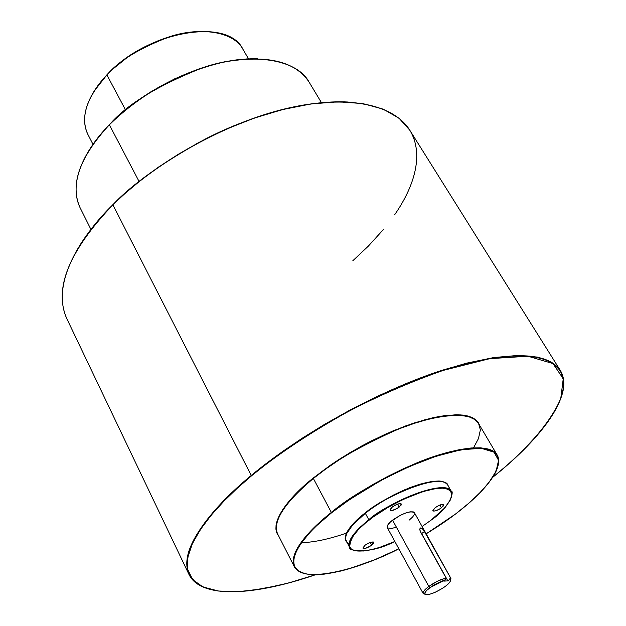 <?xml version="1.0" encoding="UTF-8"?>
<svg xmlns="http://www.w3.org/2000/svg" width="626" height="626" viewBox="0 0 626 626"><rect width="100%" height="100%" fill="white"/><g stroke="black" fill="none" stroke-linecap="round" stroke-linejoin="round"><path stroke-width="0.94" d="M450.078 577.72L449.742 579.512L450.423 580.161C450.689 581.57 448.905 583.714 445.078 586.593C435.477 592.892 428.779 595.412 424.976 594.144C424.232 592.853 425.938 590.631 430.085 587.485L428.818 586.421C424.318 589.848 422.472 592.266 423.286 593.667L425.101 594.27L423.176 593.511C422.636 592.047 424.514 589.684 428.818 586.421L437.543 581.163L446.033 577.931L420.328 531.513L419.764 529.573L420.515 527.984L422.237 528.555L424.037 530.825L450.853 578.299L450.462 580.333L450.923 578.471L424.42 531.49L421.65 533.587L420.735 532.249L447.856 580.897L443.795 581.116L445.689 579.723L443.959 580.224L433.818 584.997L426.658 590.404L424.921 592.791L425.132 594.293L427.229 594.684L430.899 593.918L435.563 592.11L442.911 588.088L446.659 585.365L449.867 582.063L450.47 580.443L449.742 579.512L447.856 580.897L449.742 579.512L450.078 577.72M348.22 102.03C304.619 99.667 248.671 116.702 206.001 138.675C163.394 162.001 132.391 183.989 112.97 204.647L125.45 193.082L140.388 180.609L157.916 167.596L178.175 154.356L201.157 141.296L226.628 129.011L254.062 118.181L282.623 109.566L311.161 103.916L338.33 101.811L362.759 103.572L383.269 109.174L399.036 118.236L409.725 130.114C425.312 155.506 412.471 189.216 394.709 214.671M383.636 229.265L368.291 246.167L352.845 260.721M561.937 394.99C564.902 385.639 564.362 377.455 560.317 370.435L551.663 362.251L537.468 357.086L517.937 355.443L493.812 357.54L466.253 363.229L436.713 372.055L406.642 383.339L377.329 396.305L349.77 410.194L324.604 424.334L302.178 438.231L282.553 451.51L265.643 463.968L251.245 475.463L251.597 475.752C273.985 457.348 305.762 435.133 347.915 411.697C377.901 396.078 409.545 382.345 442.856 370.498L489.673 358.667L527.953 356.233L552.938 363.55L563.243 378.714L560.747 398.598C548.29 427.605 518.844 456.221 492.709 477.309L508.578 463.983L519.963 453.49L539.369 432.848L547.171 422.871L553.58 413.23L558.494 404.02L561.835 395.342L563.502 387.283L563.439 379.935L561.585 373.401L557.883 367.775L552.32 363.143L544.886 359.59L535.59 357.196L524.494 356.014L511.653 356.108L497.169 357.516L481.183 360.255L463.85 364.316L445.368 369.692L425.938 376.328L405.812 384.168L385.24 393.12L364.496 403.074L343.854 413.896L323.603 425.453L304.001 437.582L285.307 450.125L267.772 462.904L251.597 475.752L236.98 488.507L224.077 500.996L212.996 513.077L203.849 524.611L196.674 535.48L191.509 545.575L188.348 554.8L187.158 563.079L187.894 570.372L190.468 576.616L194.811 581.804L200.813 585.905L208.356 588.925L217.332 590.874L227.606 591.766L239.062 591.633L251.574 590.49L279.227 585.365L294.118 581.46L315.481 574.738L288.343 583.056L262.278 588.878L238.576 591.656L218.458 591.03L202.941 586.938L192.636 579.598L187.69 569.496L187.8 557.304L192.323 543.751L200.414 529.533L211.181 515.237L223.764 501.316L237.434 488.092L251.597 475.752L251.245 475.463C301.904 433.223 378.026 391.172 441.173 370.569C506.747 350.85 546.459 350.81 560.317 370.435L563.736 381.304M451.44 497.326L451.323 491.387C443.224 477.239 380.373 507.522 368.831 519.776L369.152 520.042C380.522 510.213 419.052 488.272 442.441 488.17C463.005 490.025 443.85 511.145 430.852 520.3L444.139 508.468L450.071 500.518L451.753 496.042L451.51 492.443L450.65 491.011L447.473 489L442.441 488.17L435.719 488.593L423.043 491.551L403.089 499.423L387.643 507.592L373.393 516.857L365.232 523.219L358.526 529.416L351.749 537.851L349.644 542.585L349.543 546.396L351.405 549.158L355.13 550.786L363.816 551.005L371.32 549.706L379.865 547.312L394.849 541.482C374.489 550.974 351.781 554.581 349.699 546.881C350.286 537.883 356.765 528.931 369.152 520.042L368.831 519.776C397.956 496.387 447.089 479.876 451.323 491.387L452.003 494.587M203.043 31.3C160.123 31.691 120.967 59.079 106.991 74.807L106.913 74.948C118.541 60.98 139.528 48.202 169.896 36.605C200.21 26.66 233.521 31.519 242.81 49.071C228.052 17.192 146.734 31.057 106.913 74.948L125.505 109.863L106.913 74.948C86.458 97.656 80.089 117.438 87.812 134.285C77.788 113.627 93.321 88.798 106.913 74.948L106.991 74.807M257.677 58.727C193.833 58.03 130.529 100.966 109.448 124.629L109.362 124.793C126.757 104.472 157.893 85.433 202.793 67.678C247.552 52.287 295.926 57.764 308.939 81.865C295.229 61.34 267.083 54.697 224.507 61.919C180.366 72.115 141.985 93.078 109.362 124.793L139.074 181.477L109.362 124.793C79.518 157.259 69.752 184.889 80.065 207.683C66.841 179.764 89.221 144.919 109.362 124.793L109.448 124.629M346.46 533.078C329.605 539.002 314.588 542.226 301.403 542.75M277.623 533.939C272.373 521.489 284.282 502.999 313.36 478.467C330.301 463.49 358.017 447.3 396.516 429.898C434.554 413.958 472.16 410.429 478.546 423.489L474.884 419.577L469.203 416.861L461.565 415.421L452.089 415.32L440.947 416.603L428.356 419.263L414.584 423.262L399.936 428.528L384.747 434.953L369.379 442.394L354.199 450.673L339.574 459.586L325.856 468.929L313.36 478.467L313.031 478.186L298.211 491.347L292.084 497.725L282.655 509.728L277.24 520.347L276.066 525.003L275.917 529.173L276.762 532.82L278.703 536.059C267.545 521.677 292.757 494.25 313.031 478.186L313.36 478.467C294.173 493.773 270.62 518.805 277.623 533.939L294.322 566.663C289.4 554.863 301.748 536.779 331.357 512.42L331.686 512.694L345.474 502.428L363.041 490.878L384.567 478.554L409.467 466.495L435.954 456.291L461.033 449.765L481.253 448.31L494.008 452.175L498.578 460.36L496.105 471.167L488.679 482.904L478.436 494.344L467.035 504.791L455.587 513.977L469.985 502.24L481.934 490.737L490.948 479.86L494.219 474.79L498.085 465.603L498.617 461.597L498.171 458.029L496.747 454.961L494.329 452.418L490.933 450.446L486.558 449.069L481.253 448.31L475.048 448.2L467.99 448.732L451.581 451.776L432.691 457.387L422.55 461.088L401.446 470.126L380.06 480.979L349.582 499.587L331.686 512.694L316.662 525.668L310.418 531.928L300.762 543.65L297.428 548.994L295.112 553.924L293.829 558.4L293.563 562.383L294.314 565.841L296.035 568.752L298.712 571.092L302.288 572.86L306.717 574.042L311.944 574.637L324.55 574.097L339.574 571.342L347.813 569.175L374.567 559.824L398.848 548.822C360.286 568.901 306.967 582.673 296.239 568.987C285.902 555.403 310.934 528.845 331.686 512.694L331.357 512.42L344.05 502.913L357.962 493.562L372.76 484.594L388.097 476.229L403.598 468.663L418.896 462.074L433.622 456.612L447.441 452.402L460.04 449.507L471.159 447.981L480.572 447.817L488.123 448.998L493.695 451.456L497.224 455.118C491.261 442.738 453.756 447.136 415.453 463.483C376.649 481.253 348.619 497.568 331.357 512.42L313.36 478.467L331.357 512.42C311.842 527.648 287.733 552.335 294.322 566.663L298.821 571.303L294.322 566.663C292.702 565.716 299.924 577.008 321.177 574.465C342.907 572.133 368.8 563.588 398.848 548.83M498.734 461.401L497.224 455.118L498.734 461.401M348.987 543.65C337.954 538.321 353.526 521.661 365.021 513.038L365.341 513.312L352.618 525.003L346.702 533.618L345.575 537.609L345.646 539.401L349.543 547.335C347.094 541.287 353.526 532.1 368.831 519.776L365.341 513.312L368.831 519.776L360.099 527.272L352.602 535.746L350.098 540.019L348.956 543.986L349.543 547.335L351.882 549.636L349.543 547.335C345.943 549.659 366.648 556.091 394.857 541.49M441.455 507.811C437.324 510.581 434.491 511.559 432.934 510.746L435.125 507.709L439.186 505.331L443.247 504.454L443.724 504.986L443.372 505.933L439.53 509.087L435.446 510.886L433.356 511.051L432.871 510.534L435.125 507.709C439.264 504.924 442.105 503.946 443.654 504.752L441.455 507.811L439.89 505.041L441.455 507.811M399.153 507.13C394.818 510.049 391.813 511.059 390.139 510.143L392.299 507.013L396.508 504.54L400.264 503.554L401.399 504.188L401.086 505.174L397.166 508.461L391.978 510.519L390.248 510.292L390.108 509.517L392.299 507.013C396.641 504.087 399.654 503.077 401.329 503.985L399.153 507.13L397.51 504.149L399.153 507.13M371.711 545.16C367.485 547.985 364.559 548.979 362.931 548.141L364.95 545.285L369.004 542.914L373.229 541.952L373.8 542.429L373.542 543.329L370.811 545.809L365.662 548.259L363.463 548.486L362.884 548.016L364.95 545.285C369.191 542.452 372.126 541.459 373.753 542.296L371.711 545.16L370.248 542.421L371.711 545.16M346.874 542.312L345.341 539.8L345.129 537.984L346.217 533.61L347.524 531.098L354.324 522.53L361.069 516.254L365.021 513.038L365.341 513.312C376.829 501.027 439.577 470.838 447.77 485.158C443.466 473.53 394.372 489.892 365.341 513.312C350.09 525.652 343.705 534.886 346.186 541.005M112.899 204.647C156.805 161.07 226.213 122.649 286.778 108.423C347.414 94.244 393.629 104.268 409.725 130.114C393.801 104.425 347.587 94.299 286.896 108.525C226.291 122.766 156.821 161.226 112.883 204.835L251.245 475.463L112.883 204.835C68.954 251.01 53.593 288.946 66.802 318.642C50.221 282.326 82.554 234.179 112.883 204.835L112.97 204.647M450.853 578.299L414.42 512.678C410.406 510.55 403.113 513.038 392.549 520.136L428.818 586.421L392.549 520.136C388.394 523.453 386.641 525.934 387.291 527.593L423.176 593.511M422.096 526.505L430.868 520.292C451.643 506.418 453.913 490.064 451.323 491.387L447.77 485.158M396.375 527.162L391.774 528.422L387.588 527.961M387.15 527.186L387.854 524.862L390.561 521.802L400.1 515.409L405.445 513.077L410.077 511.833L413.285 511.872L414.435 512.694M414.451 514.236L412.651 516.99L409.083 520.206M426.157 533.814L439.194 525.566L455.572 513.977C447.919 519.87 438.114 526.482 426.157 533.814L455.579 513.977C475.032 499.141 488.225 485.533 495.15 473.162C501.77 460.595 496.778 454.21 497.224 455.118L478.546 423.489M365.021 513.038L378.66 503.492L394.004 494.783L404.459 489.861L419.397 484.313L432.214 481.371L439.006 480.987L441.784 481.269L445.955 482.756L447.324 483.937L448.506 486.441C445.305 478.976 432.316 479.422 409.537 487.771C389.004 496.809 374.168 505.237 365.021 513.038M473.546 447.817L478.452 438.599L480.369 429.921L478.327 422.55L471.652 417.299L460.204 414.874L444.538 415.625L425.86 419.467L405.726 425.883L385.639 434.092L366.797 443.263L349.934 452.684L335.372 461.839L313.031 478.186L330.747 464.969L340.45 458.529L361.022 446.354L371.641 440.767L392.956 430.907L413.551 423.153L432.496 417.832L441.095 416.141L456.119 414.756L462.403 415.054L467.794 416L472.254 417.573L475.752 419.741L478.28 422.472L479.751 425.531M440.931 481.144L440.438 481.535L440.931 481.144M247.552 58.867L236.19 59.916L224.335 61.904L212.12 64.822L199.686 68.633L174.717 78.806L150.623 91.959M139.254 99.471L128.526 107.484L118.549 115.904M101.31 133.557L94.221 142.579L88.25 151.594M198.825 31.37L183.168 33.233L166.696 37.576M158.378 40.627L142.032 48.343M126.687 57.921L113.016 68.923M101.6 80.856L96.889 87.014M341.428 101.803L325.536 102.312L308.555 104.237L290.667 107.586L272.075 112.336L253.021 118.447L233.733 125.857L214.468 134.488L195.484 144.223M159.317 166.508L142.603 178.754L127.094 191.525M100.395 217.95L89.479 231.268L80.347 244.43M196.361 583.268L189.021 574.558C179.568 552.805 200.312 519.768 251.245 475.463C216.338 504.008 177.111 548.024 189.021 574.558L196.361 583.268M423.614 530.175L424.42 531.49L421.65 533.587L447.856 580.897L443.795 581.116L445.689 579.723L446.033 577.931L445.689 579.723L430.085 587.485L428.818 586.421L433.599 583.291L440.164 579.95L446.033 577.931L420.328 531.513L419.811 529.025L420.703 527.929L422.237 528.555L423.614 530.175M109.339 124.738L98.118 137.446L88 152.008M106.897 74.909L94.111 91.193M112.852 204.765C98.744 218.341 86.474 233.975 76.043 251.66M450.923 578.471L450.423 580.161M423.286 593.667L424.976 594.144M409.725 130.114L560.317 370.435C574.457 393.504 543.845 436.494 492.693 477.333M106.913 74.799C146.711 31.003 227.825 17.043 242.81 49.071L248.475 58.75M109.37 124.629C141.961 92.945 180.304 72.006 224.405 61.833C266.934 54.587 295.104 61.262 308.939 81.865L321.42 102.594M106.889 74.83C86.443 97.492 80.081 117.312 87.812 134.285L92.945 144.246M90.88 229.335L80.065 207.683C69.752 184.74 79.502 157.063 109.339 124.66M112.86 204.686C68.946 250.783 53.593 288.766 66.802 318.642L189.021 574.558C200.915 598.855 253.624 596.046 315.512 574.738M420.703 527.929L420.007 528.461"/></g></svg>
